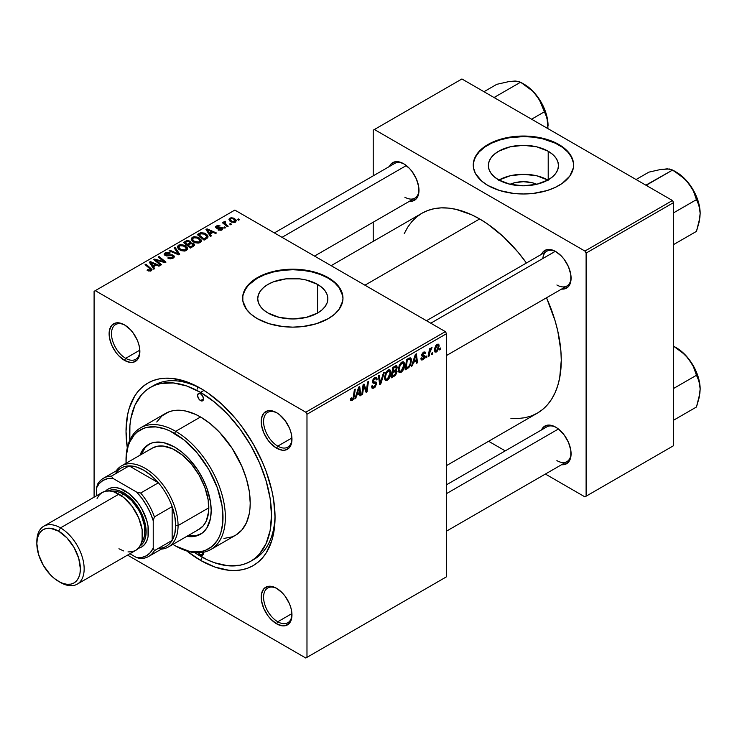 <?xml version="1.0" encoding="UTF-8"?>
<svg xmlns="http://www.w3.org/2000/svg" width="737" height="737" viewBox="0 0 737 737"><rect width="100%" height="100%" fill="white"/><g stroke="black" fill="none" stroke-linecap="round" stroke-linejoin="round"><path stroke-width="1.11" d="M510.05 184.268A22.211 12.824 180 0 1 536.785 184.268L531.921 182.665L523.417 181.689L514.923 182.665L510.05 184.268M547.923 180.04A35.054 20.24 0 0 0 498.921 180.04M548.208 151.251L548.208 179.874L536.84 184.259L523.417 185.798L510.004 184.259L498.627 179.874A35.054 20.24 180 0 1 488.364 165.558A35.054 20.24 180 0 1 510.004 146.856A35.054 20.24 180 0 1 548.208 151.251L552.566 154.319L555.809 157.81L557.808 161.615L558.48 165.558L557.808 169.51L555.809 173.306L552.566 176.806L548.208 179.874L548.208 151.251A35.054 20.24 180 0 1 558.48 165.558A35.054 20.24 180 0 1 536.84 184.259A35.054 20.24 180 0 1 498.627 179.874L494.269 176.806L491.035 173.306L489.036 169.51L488.364 165.558L489.036 161.615L491.035 157.81L494.269 154.319L498.627 151.251L510.004 146.856L523.417 145.318L536.84 146.856L548.208 151.251M573.598 165.291A50.18 28.973 0 0 0 558.904 145.078L558.904 144.526A50.18 28.973 180 0 1 573.598 165.014A50.18 28.973 180 0 1 542.625 191.777A50.18 28.973 180 0 1 487.94 185.494L499.769 190.561L513.634 193.426L523.417 193.988L533.21 193.426L547.075 190.561L555.256 187.41L562.211 183.393L569.784 176.097L573.358 167.852L573.358 162.177L572.631 159.358L569.784 153.922L562.211 146.635L555.256 142.619L547.075 139.459L533.21 136.603L523.417 136.041L508.852 137.294L499.769 139.459L491.588 142.619L484.633 146.635L477.06 153.922L474.204 159.358L473.486 162.177L473.486 167.852L475.402 173.425L481.703 181.109L487.94 185.494A50.18 28.973 180 0 1 473.246 165.014A50.18 28.973 180 0 1 504.219 138.252A50.18 28.973 180 0 1 558.904 144.526L558.904 145.078A50.18 28.973 0 0 0 504.44 138.74A50.18 28.973 0 0 0 473.246 165.291M268.001 313.022A35.054 20.24 180 0 1 257.729 298.715A35.054 20.24 180 0 1 279.378 280.014A35.054 20.24 180 0 1 317.583 284.399L317.583 313.022L306.205 317.417L292.792 318.955L279.378 317.417L268.001 313.022L263.643 309.955L260.401 306.454L258.401 302.658L257.729 298.715L258.401 294.763L260.401 290.968L263.643 287.467L268.001 284.399L273.316 281.884L285.947 278.862L299.627 278.862L306.205 280.014L317.583 284.399L321.94 287.467L325.183 290.968L327.173 294.763L327.845 298.715L327.173 302.658L325.183 306.454L321.94 309.955L317.583 313.022L317.583 284.399A35.054 20.24 180 0 1 327.845 298.715A35.054 20.24 180 0 1 306.205 317.417A35.054 20.24 180 0 1 268.001 313.022M342.963 298.439A50.18 28.973 0 0 0 328.269 278.227L328.269 277.683A50.18 28.973 180 0 1 342.972 298.163A50.18 28.973 180 0 1 311.991 324.934A50.18 28.973 180 0 1 257.305 318.651L269.134 323.718L282.999 326.583L292.792 327.136L302.575 326.583L316.44 323.718L328.269 318.651L334.515 314.257L339.149 309.254L342.723 301.009L342.972 298.163L342.005 292.515L339.149 287.08L331.576 279.784L320.669 274.081L311.991 271.4L302.575 269.751L287.872 269.337L278.227 270.442L269.134 272.616L257.305 277.683L251.068 282.068L246.434 287.08L242.851 295.325L242.851 301.009L246.434 309.254L251.068 314.257L257.305 318.651A50.18 28.973 180 0 1 242.611 298.163A50.18 28.973 180 0 1 273.584 271.4A50.18 28.973 180 0 1 328.269 277.683L328.269 278.227A50.18 28.973 0 0 0 273.805 271.898A50.18 28.973 0 0 0 242.611 298.439M277.195 588.67A20.074 11.589 -120 0 0 263.579 597.523A20.074 11.589 -120 0 0 277.766 621.77L276.587 623.815A21.742 12.557 60 0 1 261.211 597.182A21.742 12.557 60 0 1 276.587 588.31L273.584 586.919L268.047 586.366L263.8 588.817L261.506 593.893L261.506 600.821L263.8 608.541L268.047 615.892L270.7 619.062L276.587 623.815L282.474 625.86L285.127 625.75L289.374 623.309L291.668 618.232L291.668 611.305L290.793 607.463L289.374 603.575L285.127 596.233L282.474 593.055L276.587 588.31A21.742 12.557 60 0 1 291.963 614.934A21.742 12.557 60 0 1 276.587 623.815L277.766 621.77A20.074 11.589 60 0 1 264.657 604.082A20.074 11.589 60 0 1 267.734 587.997A20.074 11.589 60 0 1 277.195 588.67M125.097 325.229A20.074 11.589 -120 0 0 111.48 334.082A20.074 11.589 -120 0 0 125.668 358.32L124.489 360.375A21.742 12.557 60 0 1 109.113 333.741A21.742 12.557 60 0 1 124.489 324.87L118.602 322.815L115.949 322.926L111.702 325.376L109.408 330.452L109.408 337.38L111.702 345.1L115.949 352.452L118.602 355.621L124.489 360.375L130.375 362.42L133.029 362.309L137.275 359.868L139.569 354.792L139.569 347.864L138.694 344.022L137.275 340.135L133.029 332.792L130.375 329.614L124.489 324.87A21.742 12.557 60 0 1 139.864 351.494A21.742 12.557 60 0 1 124.489 360.375L125.668 358.32A20.074 11.589 60 0 1 112.558 340.641A20.074 11.589 60 0 1 115.635 324.556A20.074 11.589 60 0 1 125.097 325.229M277.195 413.042A20.074 11.589 -120 0 0 263.579 421.896A20.074 11.589 -120 0 0 277.766 446.134L276.587 448.188A21.742 12.557 60 0 1 261.211 421.555A21.742 12.557 60 0 1 276.587 412.674L270.7 410.629L268.047 410.739L263.8 413.19L261.506 418.266L261.506 425.194L263.8 432.914L268.047 440.265L270.7 443.434L276.587 448.188L282.474 450.233L285.127 450.123L289.374 447.672L291.668 442.605L291.668 435.678L290.793 431.836L289.374 427.948L285.127 420.606L279.59 414.747L276.587 412.674A21.742 12.557 60 0 1 291.963 439.307A21.742 12.557 60 0 1 276.587 448.188L277.766 446.134A20.074 11.589 60 0 1 264.657 428.446A20.074 11.589 60 0 1 267.734 412.37A20.074 11.589 60 0 1 277.195 413.042M139.818 350.158L125.668 358.32L139.818 350.158M291.916 613.599L277.766 621.77L291.916 613.599M291.916 437.971L277.766 446.134L291.916 437.971M426.474 320.724L546.854 251.216A20.074 11.589 60 0 1 556.315 251.888A20.074 11.589 -120 0 0 542.801 258.53M541.492 254.311A21.742 12.557 60 0 1 555.707 251.529L552.713 250.138L547.167 249.585L542.92 252.036L541.492 254.311M389.394 166.498A21.742 12.557 60 0 1 403.609 163.715L397.731 161.67L395.069 161.781L390.831 164.222L389.394 166.498M541.492 429.938A21.742 12.557 60 0 1 555.707 427.156L552.713 425.765L547.167 425.221L542.92 427.663L541.492 429.938M150.357 387.432A100.361 57.937 60 0 1 200.538 392.397L204.002 390.398L200.538 392.397L186.691 385.976L173.379 382.954L161.117 383.443L155.516 385.009L150.357 387.432L145.686 390.684L141.532 394.746L134.972 405.129L130.937 418.174L129.915 425.535L129.813 440.219A100.361 57.937 60 0 1 150.357 387.432L153.904 385.377A100.361 57.937 60 0 1 202.334 389.366A100.361 57.937 -120 0 0 152.163 386.455M200.538 560.378A105.373 60.839 60 0 1 186.848 551.009L200.538 560.378L215.075 567.122L229.05 570.291L235.665 570.493L241.939 569.775L247.807 568.135L253.224 565.601L258.134 562.174L262.492 557.909L266.25 552.833L271.842 540.479L273.62 533.321L275.048 517.356L273.62 499.75L271.842 490.529L266.25 471.717L262.492 462.311L253.224 443.923L241.939 426.705L235.665 418.736L222.169 404.493L207.843 392.932L200.538 388.298L186 381.563L172.025 378.385L165.41 378.182L159.146 378.901L153.268 380.541L147.851 383.083L142.941 386.501L138.584 390.767L134.825 395.843L129.233 408.197L127.455 415.364L126.027 431.32L127.298 447.856A105.373 60.839 60 0 1 200.538 388.298L200.538 388.298A105.373 60.839 60 0 1 275.048 517.356A105.373 60.839 60 0 1 200.538 560.378L202.325 557.283L200.538 560.378M331.134 265.679L421.951 213.242A115.414 66.634 -120 0 1 479.658 218.953L487.654 224.03L503.353 236.688L518.129 252.294L526.448 262.998A115.414 66.634 -120 0 0 479.658 218.953L364.935 285.191L479.658 218.953L471.662 214.789L455.973 209.336L448.428 208.101L441.187 207.871L434.323 208.663L427.893 210.46L421.951 213.242L416.58 216.991L411.808 221.662L407.69 227.217L404.263 233.601M510.888 418.284L518.129 418.505L525.002 417.722L531.432 415.926L537.365 413.135A115.414 66.634 -120 0 0 546.522 297.766L555.053 320.659L557.752 330.922L560.875 350.84L561.272 360.31L559.696 377.786L557.752 385.635L555.053 392.784L551.635 399.159L547.517 404.714L542.745 409.394L537.365 413.135L446.548 465.572M446.548 484.762L546.854 426.843A20.074 11.589 60 0 1 556.315 427.515M274.376 232.91L394.756 163.402A20.074 11.589 60 0 1 404.217 164.075M94.096 291.336L94.096 497.171L94.096 291.336L234.836 210.082L445.36 331.622L305.8 412.204L95.276 290.654L305.8 412.204L306.979 414.249L306.979 657.34L446.548 576.767L446.548 333.677L306.979 414.249L306.979 657.34L305.8 658.021L127.547 555.108L305.8 658.021L446.548 576.767L305.8 658.021L446.548 576.767L446.548 333.677L445.36 331.622L446.548 333.677L306.979 414.249L305.8 412.204L445.36 331.622L234.836 210.082L94.096 291.336M404.714 364.686L403.323 369.891L400.173 372.664L398.957 372.222L398.302 370.536L399.251 365.248L402.181 361.913L403.636 361.858L404.576 363.267L404.714 364.686L403.71 361.895L401.858 362.079L399.399 364.944L398.266 369.827L399.334 372.526L401.112 372.323L398.33 370.711L401.112 372.323C403.535 370.26 404.733 367.708 404.714 364.686L403.775 364.133L404.714 364.686M413.439 362.475L412.416 365.663L411.486 366.206L415.336 354.423L416.387 353.815L417.52 362.724L416.654 363.221L416.377 360.771L413.439 362.475L416.377 360.771L416.654 363.221L417.52 362.724L416.387 353.815L415.336 354.423L411.486 366.206L412.416 365.663L411.78 365.294L412.416 365.663L413.439 362.475L412.821 362.116L413.439 362.475M352.222 400.541L350.738 400.486L350.6 398.496L351.466 397.879L351.908 399.528L353.069 398.459L354.405 389.606L355.271 389.099L353.686 398.864L352.222 400.541L354.248 396.699L355.271 389.099L354.405 389.606L353.41 396.948L352.277 399.399L351.392 398.754L351.466 397.879L350.6 398.496L350.987 400.735L352.222 400.541L350.536 399.565L352.222 400.541M376.653 383.627L375.041 387.201L373.512 388.215L372.084 388.215L371.494 386.179L372.351 385.571L372.636 386.925L373.677 386.999L375.759 384.585L375.511 383.461L373.115 383.111L372.415 382.227L372.507 380.541L373.779 378.431L375.612 377.408L376.92 378.173L377.086 379.362L376.229 379.96L375.971 378.873L374.949 378.754L373.217 380.937L373.539 381.757L376.128 382.107L376.653 383.627L376.082 382.079L373.539 381.757L373.217 381.093L374.645 378.91L375.806 378.744L376.229 379.96L377.086 379.362L376.386 377.519L374.672 377.777L372.351 381.646L373.327 383.176L375.575 383.507L375.796 384.217L374.12 386.787L372.572 386.851L372.351 385.571L371.494 386.179L372.176 388.27L374.055 387.938L371.503 386.464L374.055 387.938L376.653 383.627L372.388 381.167L376.653 383.627M384.392 372.286L380.78 383.931L379.675 384.567L378.413 375.741L379.279 375.244L380.366 382.807L383.47 372.821L384.392 372.286L383.47 372.821L380.366 382.807L379.279 375.244L378.413 375.741L379.675 384.567L380.78 383.931L379.481 383.185L380.78 383.931L384.392 372.286M390.96 372.627L389.56 377.841L386.409 380.614L385.193 380.163L384.539 378.486L385.635 372.885L388.749 369.734L389.873 369.808L390.822 371.208L390.96 372.627L389.947 369.845L388.095 370.029L385.635 372.885L384.502 377.777L385.571 380.476L387.349 380.264L384.567 378.661L387.349 380.264C389.772 378.201 390.969 375.658 390.96 372.627L390.011 372.084L390.96 372.627M440.726 347.956L440.523 349.439L439.667 349.937L439.842 348.472L440.726 347.956L439.842 348.472L439.667 349.937L440.523 349.439L439.777 349.006L440.523 349.439L440.726 347.956M397.086 371.549L395.649 375.115L391.384 377.814L392.784 367.441L395.769 365.792L396.93 366.059L397.132 367.966L396.055 370.214L397.086 371.549L396.055 370.214L397.188 367.219L396.055 365.718L392.784 367.441L391.384 377.814L394.7 375.898L393.733 375.336L394.7 375.898L397.086 371.549L394.912 370.287L397.086 371.549M356.772 395.189L355.759 398.376L354.829 398.92L358.67 387.137L359.72 386.529L360.854 395.437L359.988 395.935L359.711 393.484L356.772 395.189L359.711 393.484L359.988 395.935L360.854 395.437L359.72 386.529L358.67 387.137L354.829 398.92L355.759 398.376L355.123 398.017L355.759 398.376L356.772 395.189L356.155 394.829L356.772 395.189M363.47 388.095L362.576 394.442L361.71 394.94L363.129 384.567L364.032 384.041L366.4 390.785L367.551 382.006L368.426 381.508L367.026 391.872L366.123 392.397L363.737 385.672L363.47 388.095L363.737 385.672L366.123 392.397L367.026 391.872L368.426 381.508L367.551 382.006L366.4 390.785L364.032 384.041L363.129 384.567L361.71 394.94L362.576 394.442L361.839 394.009L362.576 394.442L363.47 388.095L362.705 387.653L363.47 388.095M423.047 358.781L421.813 357.758L420.956 358.504L423.01 359.674L421.822 360.034L421.076 359.38L420.956 358.375L421.813 357.758L422.716 358.937L424.162 357.316L423.913 356.505L421.886 355.98L421.831 354.34L423.167 352.415L424.917 351.918L425.47 353.161L424.613 353.788L424.309 352.977L423.591 353.014L422.568 354.451L422.789 355.188L424.936 355.87L424.411 358.366L423.01 359.674L425.037 356.487L424.604 355.474L422.568 354.552L423.471 353.078L424.613 353.788L425.47 353.161L424.982 351.945L423.508 352.185L421.702 355.206L422.135 356.229L424.18 357.067L423.047 358.781L421.094 358.274M408.924 367.45L405.147 369.863L406.548 359.499L410.131 357.777L411.117 358.495L411.476 359.978L410.537 364.99L408.924 367.45L411.495 360.559L410.62 357.924L406.548 359.499L405.147 369.863L407.598 368.445L406.631 367.892L407.598 368.445L408.924 367.45L408.105 366.98L408.924 367.45M439.123 346.077L437.64 350.803L436.221 352.037L434.894 351.964L434.535 348.748L435.871 345.46L437.99 344.059L438.893 344.676L439.123 346.077L438.451 344.188L437.115 344.326L434.397 350.333L435.06 352.074L436.442 351.918L434.406 350.748L436.442 351.918L439.123 346.077L438.082 345.478L439.123 346.077M432.766 352.553L432.564 354.036L431.707 354.534L431.882 353.06L432.766 352.553L431.882 353.06L431.707 354.534L432.564 354.036L431.818 353.603L432.564 354.036L432.766 352.553M429.689 352.922L429.247 355.953L428.381 356.45L429.395 348.914L430.27 348.408L430.049 349.974L430.97 348.057L432.029 347.523L430.297 350.25L429.689 352.922L432.029 347.523L430.049 349.974L430.27 348.408L429.395 348.914L428.381 356.45L429.247 355.953L428.501 355.52L429.247 355.953L429.689 352.922L428.916 352.47L429.689 352.922M426.963 355.907L426.76 357.39L425.903 357.887L426.078 356.413L426.963 355.907L426.078 356.413L425.903 357.887L426.76 357.39L426.014 356.957L426.76 357.39L426.963 355.907M225.697 227.65L224.711 226.849L223.836 227.355L224.84 228.148L225.697 227.65L224.711 226.849L223.836 227.355L224.84 228.148L225.697 227.65M231.501 224.297L230.524 223.495L229.64 224.002L230.644 224.794L231.501 224.297L230.524 223.495L229.64 224.002L230.644 224.794L231.501 224.297M200.151 242.519L201.256 241.34L201.229 239.995L198.271 237.305L193.978 236.641L191.362 238.171L191.316 239.718L192.818 241.496L195.158 242.731L198.189 243.109L200.151 242.519L201.376 240.723L198.953 237.655L192.412 237.185L191.205 239.322L193.73 242.095L200.151 242.519M211.353 235.923L210.119 234.034L213.057 232.339L215.591 233.482L216.457 232.984L207.042 228.857L205.992 229.465L210.423 236.466L211.353 235.923L210.119 234.034L213.057 232.339L215.591 233.482L216.457 232.984L207.042 228.857L205.992 229.465L210.423 236.466L211.353 235.923M190.745 242.924L189.86 241.1L189.86 243.993L189.86 241.1L186.848 240.677L186.848 241.644L186.848 240.677L185.567 241.257L185.567 242.381L185.567 241.257L183.449 242.482L190.321 248.074L194.384 245.495L193.886 243.597L190.745 242.924L190.413 241.487L188.469 240.594L186.664 240.732L183.449 242.482L190.321 248.074L193.638 246.158L194.577 244.868L193.444 243.293L190.745 242.924L190.911 242.39M179.717 254.191L175.056 247.328L174.125 247.862L178.124 253.749L169.943 250.276L169.068 250.783L178.612 254.827L179.717 254.191L175.056 247.328L174.125 247.862L178.124 253.749L169.943 250.276L169.068 250.783L178.612 254.827L179.717 254.191M147.75 270.663L150.459 271.087L151.997 269.484L145.935 264.141L145.06 264.647L150.735 269.456L149.915 270.322L147.824 269.631L147.068 270.184L151.269 270.746L152.034 269.724L145.935 264.141L145.06 264.647L149.924 268.6L150.357 270.157L147.824 269.631L147.068 270.184L147.75 270.663M161.523 264.703L155.654 259.986L165.06 262.658L165.963 262.132L159.081 256.55L158.215 257.047L164.084 261.773L154.687 259.083L153.784 259.608L160.648 265.2L161.523 264.703L155.654 259.986L165.06 262.658L165.963 262.132L159.081 256.55L158.215 257.047L164.084 261.773L154.687 259.083L153.784 259.608L160.648 265.2L161.523 264.703M154.696 268.646L153.453 266.748L156.391 265.053L158.925 266.195L159.791 265.698L150.385 261.571L149.325 262.179L153.766 269.18L154.696 268.646L153.453 266.748L156.391 265.053L158.925 266.195L159.791 265.698L150.385 261.571L149.325 262.179L153.766 269.18L154.696 268.646M165.908 254.956L166.166 253.454L169.446 253.519L170.044 252.865L165.226 252.883L165.226 255.546L165.226 252.883L164.13 254.219L165.106 255.481L172.486 255.776L173.029 256.522L172.191 258.558L172.191 257.545L169.934 258.024L169.934 258.798L169.934 258.024L168.755 257.6L168.755 258.494L168.497 257.443L168.497 258.383L168.497 257.443L167.741 257.996L173.103 258.134L174.079 257.296L174.052 255.905L172.421 254.855L165.678 254.79L165.512 254.016L166.488 253.288L169.446 253.519L170.219 252.975L168.294 252.303L165.005 253.012L164.231 253.804L164.369 254.891L166.387 255.932L172.053 255.582L173.02 256.439L172.191 257.545L170.247 258.051L168.497 257.443L167.741 257.996L170.376 258.844L173.103 258.134L174.291 256.614L173.269 255.232L166.977 255.195L165.429 254.32L165.429 255.647M186.397 250.46L187.493 249.281L187.474 247.936L184.508 245.246L180.215 244.583L177.608 246.112L177.553 247.66L179.054 249.438L181.394 250.672L184.425 251.059L186.397 250.46L187.613 248.664L185.19 245.605L178.649 245.126L177.442 247.273L179.966 250.036L186.397 250.46M217.959 229.889L221.128 230.276L223.016 228.507L221.238 227.346L217.083 227.512L217.028 226.443L220.105 225.909L217.166 225.614L215.563 226.71L216.227 228.019L221.855 228.516L220.999 229.585L218.603 229.262L217.959 229.889L222.058 229.88L223.035 228.673L222.344 227.696L220.814 227.318L216.954 227.447L217.028 226.443L220.105 225.909L216.319 225.983L215.499 227.042L216.227 228.019L221.551 228.23L221.34 229.419L218.603 229.262L217.959 229.889M206.535 238.714L207.862 237.563L207.945 236.135L206.802 234.532L204.453 233.104L200.759 232.708L197.203 234.541L204.085 240.124L207.668 237.83L208.064 236.817L205.54 233.638L200.436 232.8L197.203 234.541L204.085 240.124L206.535 238.714M235.49 222.123L236.264 220.188L233.979 218.17L231.003 217.737L229.041 219.055L229.437 220.612L230.718 221.726L234.44 222.51L236.393 220.787L234.449 218.419L229.926 218.134L228.967 219.442L231.04 221.92L235.49 222.123M224.251 221.404L224.251 224.223L224.251 221.404L224.214 224.195L224.214 222.989L223.182 222.15L223.182 223.357L223.182 222.15L222.307 222.648L227.318 226.71L228.184 226.213L225.015 223.385L224.757 222.381L225.651 221.938L225.052 221.192L223.937 221.773L224.214 222.989L223.182 222.15L222.307 222.648L227.318 226.71L228.184 226.213L226.213 224.564L225.034 222.077L225.651 221.938L225.052 221.192L223.891 222.049M239.461 219.7L238.475 218.907L237.6 219.414L238.604 220.197L239.461 219.7L238.475 218.907L237.6 219.414L238.604 220.197L239.461 219.7M275.03 515.274A100.361 57.937 60 0 1 254.265 559.199A100.361 57.937 60 0 1 252.459 560.175A100.361 57.937 -120 0 0 275.03 515.274M197.746 387.017L197.608 389.025M373.217 130.191L373.217 175.839L373.217 130.191L461.915 78.979L672.439 200.519L584.92 251.05L374.396 129.509L584.92 251.05L586.108 253.095L586.108 496.194L673.627 445.664L673.627 202.564L586.108 253.095L586.108 496.194L584.92 496.876L545.38 474.048L584.92 496.876L673.627 445.664L584.92 496.876L673.627 445.664L673.627 202.564L672.439 200.519L673.627 202.564L586.108 253.095L584.92 251.05L672.439 200.519L461.915 78.979L373.217 130.191M373.217 222.196L373.217 241.377L373.217 222.196M505.241 450.869L488.622 441.279L505.241 450.869M561.566 464.706L564.247 464.605L568.494 462.154L570.788 457.078L570.788 450.15L568.494 442.43L564.247 435.079L558.71 429.229L555.707 427.156A21.742 12.557 60 0 1 571.083 453.789A21.742 12.557 60 0 1 561.566 464.706M409.468 201.265L412.149 201.164L416.396 198.714L418.69 193.638L418.69 186.71L416.396 178.99L412.149 171.638L409.496 168.46L403.609 163.715A21.742 12.557 60 0 1 418.985 190.349A21.742 12.557 60 0 1 409.468 201.265M561.566 289.079L564.247 288.978L568.494 286.527L570.788 281.451L570.788 274.523L568.494 266.803L564.247 259.452L561.594 256.273L555.707 251.529A21.742 12.557 60 0 1 571.083 278.162A21.742 12.557 60 0 1 561.566 289.079M571.074 277.453A20.074 11.589 60 0 1 566.928 285.984A20.074 11.589 60 0 1 556.896 284.989A20.074 11.589 -120 0 0 571.074 277.453M404.797 197.175A20.074 11.589 -120 0 0 418.975 189.639A20.074 11.589 60 0 1 414.83 198.17L314.515 256.08M571.074 453.08A20.074 11.589 60 0 1 566.928 461.611A20.074 11.589 60 0 1 556.896 460.616A20.074 11.589 -120 0 0 571.074 453.08M291.953 438.607A20.074 11.589 60 0 1 287.808 447.129A20.074 11.589 60 0 1 277.766 446.134A20.074 11.589 -120 0 0 291.953 438.607M291.953 614.234A20.074 11.589 60 0 1 287.808 622.756A20.074 11.589 60 0 1 277.766 621.77A20.074 11.589 -120 0 0 291.953 614.234M139.855 350.794A20.074 11.589 60 0 1 135.709 359.315A20.074 11.589 60 0 1 125.668 358.32A20.074 11.589 -120 0 0 139.855 350.794M342.723 295.869L339.149 287.623L334.515 282.621L328.269 278.227L320.669 274.625L311.991 271.944L302.575 270.295L292.792 269.742L282.999 270.295L273.584 271.944L264.915 274.625L257.305 278.227L248.535 285.053L244.776 290.304L242.851 295.869M573.358 162.72L571.442 157.147L567.674 151.905L562.211 147.179L555.256 143.162L542.625 138.796L533.21 137.146L523.417 136.585L508.852 137.837L499.769 140.012L491.588 143.162L484.633 147.179L479.17 151.905L475.402 157.147L473.486 162.72M548.208 180.196L536.84 175.811L523.417 174.273L510.004 175.811L498.627 180.196M154.687 260.345L154.687 259.083L154.687 260.345M158.934 260.999L158.934 260.235L158.934 260.999M162.02 261.838L162.02 261.091L162.02 261.838M164.084 262.4L164.084 261.773L164.084 262.4M159.081 257.766L159.081 256.55L159.081 257.766M155.654 261.138L155.654 259.986L155.654 261.138M157.35 262.519L157.35 261.276L157.35 262.519M150.385 263.837L150.385 261.571L150.385 263.837M153.453 268.692L153.453 266.748L153.453 268.692M152.955 265.919L151.647 263.837L151.647 265.836L151.647 263.837L150.643 262.464L150.643 264.251L150.643 262.464L155.304 264.565L155.304 265.679L155.304 264.565L152.955 265.919L152.955 267.909L152.955 265.919L150.643 262.464L155.304 264.565L152.955 265.919M147.824 270.709L147.824 269.631L147.824 270.709M148.469 271.004L148.469 270.092L148.469 271.004M150.357 271.105L150.357 270.157L150.357 271.105M150.763 270.986L150.763 269.604L150.357 270.157M145.935 265.357L145.935 264.141L145.935 265.357M150.974 270.894L150.974 268.231L150.974 270.894M166.977 255.997L166.977 255.195L166.977 255.997M169.317 255.748L169.317 254.836L169.317 255.748M173.269 258.033L173.269 255.232L173.269 258.033M169.943 251.151L169.943 250.276L169.943 251.151M175.664 253.583L175.664 252.662L175.664 253.583M178.124 254.624L178.124 253.749L178.124 254.624M175.056 249.253L175.056 247.328L175.056 249.253M178.649 249.115L178.649 245.126L178.649 249.115M185.19 246.711L185.19 245.605L185.19 246.711M178.75 247.245L179.837 245.578L182.638 245.403L186.12 247.862L185.484 250.856L185.484 249.871L182.472 250.184L179.754 248.793L178.75 247.245L179.588 245.707L184.241 246.047L186.323 248.599L185.484 249.871L180.869 249.567L180.869 250.479L180.869 249.567L178.75 247.245L178.75 249.207L178.741 246.996L178.741 249.198M193.444 246.269L193.444 243.293L193.444 246.269M187.262 244.371L185.116 242.63L185.116 243.846L185.116 242.63L186.59 241.782L189.04 241.616L189.722 244.076L189.722 242.556L188.663 243.569L188.663 244.684L188.663 243.569L187.262 244.371L187.262 245.587L187.262 244.371L185.116 242.63L187.585 241.349L189.335 241.819L189.593 242.851L187.262 244.371M189.722 244.076L189.722 242.556M190.395 246.913L188.064 245.025L188.064 246.241L188.064 245.025L189.888 243.975L192.56 243.781L192.808 246.637L192.808 245.467L192.007 245.983L192.007 247.098L192.007 245.983L190.395 246.913L190.395 248.028L190.395 246.913L188.064 245.025L190.984 243.514L192.854 243.984L192.808 245.467L190.395 246.913M218.603 230.193L218.603 229.262L218.603 230.193M221.34 230.202L221.34 229.419L221.34 230.202M221.551 228.23L221.34 229.419M216.319 228.065L216.319 225.983L216.319 228.065M216.954 227.447L217.028 226.443M217.526 228.396L217.526 227.678L217.526 228.396M218.778 228.295L218.778 227.576L218.778 228.295M220.814 228.028L220.814 227.318L220.814 228.028M222.344 229.695L222.344 227.696L222.344 229.695M207.042 231.123L207.042 228.857L207.042 231.123M210.119 235.978L210.119 234.034L210.119 235.978M209.621 233.205L208.304 231.123L208.304 233.122L208.304 231.123L207.3 229.751L207.3 231.538L207.3 229.751L211.97 231.851L211.97 232.966L211.97 231.851L209.621 233.205L209.621 235.195L209.621 233.205L207.3 229.751L211.97 231.851L209.621 233.205M199.266 234.467L199.266 233.343L199.266 234.467M200.436 233.795L200.436 232.8L200.436 233.795L204.628 234.108L206.765 236.641L205.255 238.327L205.255 239.451L205.255 238.327L204.158 238.972L198.879 234.688L198.879 235.895L198.879 234.688L202.26 233.334L206.065 235.204L206.692 237.038L204.158 238.972L204.158 240.087L204.158 238.972L198.879 234.688L200.409 233.813M205.54 234.716L205.54 233.638L205.54 234.716M192.412 241.174L192.412 237.185L192.412 241.174M198.953 238.76L198.953 237.655L198.953 238.76M192.514 239.304L193.591 237.636L196.401 237.461L199.884 239.921L199.248 242.906L199.248 241.92L196.235 242.243L193.518 240.852L192.514 239.304L193.352 237.756L198.004 238.106L200.077 240.649L199.248 241.92L194.632 241.616L194.632 242.537L194.632 241.616L192.514 239.304L192.514 241.266L192.495 239.046L192.495 241.248M229.926 221.128L229.926 218.134L229.926 221.128M234.449 219.552L234.449 218.419L234.449 219.552M231.805 221.367L230.101 219.396L230.644 218.585L233.583 218.917L234.744 221.68L234.744 222.436L234.744 221.68L231.805 221.367L231.805 222.279L231.805 221.367L230.156 219.681L231.169 218.392L233.583 218.917L235.204 220.685L234.016 221.911L231.805 221.367M235.232 222.252L235.232 220.907L234.744 221.68M230.524 224.693L230.524 223.495L230.524 224.693M225.052 222.058L225.052 221.192L225.052 222.058M224.721 224.61L225.034 222.077M226.213 225.826L226.213 224.564L226.213 225.826M224.711 228.046L224.711 226.849L224.711 228.046M238.475 220.105L238.475 218.907L238.475 220.105M193.269 246.37L193.269 244.712L192.808 245.467M396.672 365.81L396.055 365.718M395.189 366.059L397.188 367.219L395.189 366.059M395.447 369.863L396.055 370.214L395.447 369.863M396.607 370.315L396.055 370.214M394.802 366.28L396.027 366.98L393.494 368.15L393.061 371.384L393.494 368.15L392.747 367.717L393.494 368.15L394.968 367.302L394 366.74L396.331 367.763L395.861 369.366L393.061 371.384L392.314 370.951L393.061 371.384L395.189 370.085L396.22 368.555L396.036 366.989L396.331 367.763M392.425 376.091L392.895 372.59L392.148 372.167L392.895 372.59L394.719 371.54L393.751 370.978L396.22 372.019L394.885 374.626L392.425 376.091L391.679 375.667L392.425 376.091L395.493 374.018L395.999 371.245L392.895 372.59L392.425 376.091M395.935 371.208L396.22 372.019M385.368 377.326L386.317 373.235L385.654 372.848L386.317 373.235L388.067 371.162L387.229 370.674L389.366 371.052L390.094 373.023L387.413 379.113L386.096 379.214L384.539 376.847L386.345 379.315L388.62 377.915L390.085 373.401L389.845 371.595L388.952 370.914L386.492 372.913L385.368 377.326M379.002 379.85L380.08 380.476L379.002 379.85M379.343 382.217L380.366 382.807L379.343 382.217M371.494 386.225L372.572 386.851L371.494 386.225M371.494 386.299L372.572 386.851M372.351 381.637L375.575 383.507M375.4 383.406L372.351 381.655M372.397 382.135L374.368 383.277L372.397 382.135M372.701 382.816L373.327 383.176L372.701 382.816M374.691 377.768L377.095 379.15L374.691 377.768M374.507 377.878L377.086 379.362L374.507 377.878M373.797 378.422L374.645 378.91L373.797 378.422M372.471 380.67L373.217 381.093L372.471 380.67M373.539 381.757L373.217 381.093M350.757 398.385L351.392 398.754L350.757 398.385M352.277 399.399L351.392 398.754M353.502 396.266L354.248 396.699L353.502 396.266M359.868 394.866L360.854 395.437L359.868 394.866M358.744 392.932L359.711 393.484L358.744 392.932M357.242 393.798L358.385 390.297L357.758 389.937L358.385 390.297L359.076 387.948L358.514 387.625L359.076 387.948L359.592 392.443L357.242 393.798L356.616 393.429L357.242 393.798L359.592 392.443L359.076 387.948L357.242 393.798M363.885 386.262L365.156 386.989L363.885 386.262M364.575 388.371L365.957 389.173L364.575 388.371M365.248 390.122L366.4 390.785L365.248 390.122M365.607 391.052L367.026 391.872L365.607 391.052M363.028 385.267L363.737 385.672L363.028 385.267M423.176 356.386L421.73 355.547L423.996 356.561M423.646 352.111L425.47 353.161L423.646 352.111M423.471 353.078L424.613 353.788M421.886 354.165L422.568 354.552L421.886 354.165M421.776 354.561L422.651 355.068L421.776 354.561M423.36 355.28L422.651 355.068M422.762 355.179L421.767 354.598M420.956 358.504L421.49 359.923L423.01 359.674L420.956 358.486M416.534 362.153L417.52 362.724L416.534 362.153M415.41 360.218L416.377 360.771L415.41 360.218M413.908 361.084L415.051 357.583L414.424 357.224L415.051 357.583L415.742 355.234L415.171 354.912L415.742 355.234L416.258 359.73L413.908 361.084L413.282 360.715L413.908 361.084L416.258 359.73L415.742 355.234L413.908 361.084M410.555 360.015L411.495 360.559L410.555 360.015M409.588 359.02L407.257 360.209L406.179 368.15L408.943 366.215L410.076 364.152L410.592 360.264L409.588 359.02L410.629 360.992C410.684 363.774 409.569 365.948 407.285 367.514L406.179 368.15L405.442 367.717L406.179 368.15L407.257 360.209L406.511 359.776L407.257 360.209L408.51 359.481L407.543 358.928L408.51 359.481L409.588 359.02L408.482 358.375L410.039 359.103L408.639 358.293M399.132 369.375L400.08 365.285L399.417 364.907L400.08 365.285L401.831 363.212L400.992 362.724L403.13 363.101L403.858 365.073L401.168 371.162L399.859 371.273L398.302 368.905L400.108 371.374L402.384 369.974L403.848 365.46L403.609 363.645L402.715 362.973L400.255 364.972L399.132 369.375M437.078 345.22L435.88 346.722L435.254 349.9L435.889 351.18L437.299 350.13L438.239 347.127L437.64 345.091L437.078 345.22L438.266 346.574L436.451 351.052L434.452 349.274L435.254 349.734L437.078 345.22L436.424 344.842L437.806 345.165L436.765 344.557M436.451 351.052L434.397 350.361M429.312 349.55L430.049 349.974L429.312 349.55M430.804 348.297L431.689 348.804L430.804 348.297M430.684 348.509L431.256 348.831L430.684 348.509M200.538 400.596A4.182 2.414 60 0 1 197.811 396.911A4.182 2.414 60 0 1 198.446 393.558A4.182 2.414 60 0 1 200.538 393.761L202.629 395.972L203.495 398.883L200.538 400.596L198.446 398.385L197.58 395.474L198.446 393.558L200.538 393.761A4.182 2.414 60 0 1 203.274 397.446A4.182 2.414 60 0 1 202.629 400.799L200.538 400.596L203.495 398.883L202.629 400.799A4.182 2.414 60 0 1 200.538 400.596M203.274 551.773L203.495 553.211L200.538 554.915A4.182 2.414 60 0 1 198.502 552.805M149.187 444.125A51.848 29.941 -120 0 0 141.154 454.545L145.217 447.562L149.777 443.775M139.975 455.226A51.848 29.941 60 0 1 148.598 444.457A51.848 29.941 60 0 1 174.522 447.027L181.671 451.965L188.552 458.35L197.774 470.068L202.859 478.866L206.857 488.069L210.478 501.86L211.187 510.529L210.478 518.378L206.857 527.987L202.859 532.584L197.774 535.513L191.804 536.674L186.811 536.343A51.848 29.941 60 0 0 200.446 534.27L200.446 534.27A51.848 29.941 60 0 0 208.396 492.721A51.848 29.941 60 0 0 174.522 447.027L163.872 442.707L154.153 442.403L151.26 443.204L146.175 446.143L142.186 450.74L139.975 455.226M126.027 460.689A70.245 40.563 60 0 1 140.574 427.838A70.245 40.563 60 0 1 175.701 431.32L174.522 433.365A68.578 39.595 60 0 1 223.007 517.356A68.578 39.595 60 0 1 174.522 545.352L175.701 546.034A70.245 40.563 -120 0 0 225.375 517.356A70.245 40.563 -120 0 0 175.701 431.32A70.245 40.563 60 0 1 221.597 493.228A70.245 40.563 60 0 1 210.828 549.516A70.245 40.563 60 0 1 175.701 546.034L188.598 551.073L193.076 551.81L201.459 551.469L205.282 550.41L212.007 546.522L217.286 540.451L219.322 536.656L220.925 532.409L222.777 522.708L222.077 505.895L217.286 487.654L208.811 469.561L197.378 453.181L183.983 439.906L169.768 430.896L165.06 428.98L155.958 426.916L147.575 427.248L143.752 428.317L137.036 432.195L134.198 434.977L129.721 442.071L128.118 446.318L126.257 456.01L126.055 463.26A68.578 39.595 60 0 1 126.027 461.362A68.578 39.595 60 0 1 174.522 433.365L175.701 431.32L200.538 416.976L175.701 431.32A70.245 40.563 -120 0 0 126.027 459.999L126.027 461.362M210.828 549.516L235.665 535.182A70.245 40.563 -120 0 0 246.434 478.884A70.245 40.563 -120 0 0 200.538 416.976L210.229 423.674L219.552 432.324L232.054 448.197L241.837 466.318L246.434 478.884L249.263 491.275L250.212 503.021L249.972 508.502L249.263 513.661L246.434 522.782L241.837 530.05L235.665 535.182L232.054 536.877L223.956 538.443M200.538 392.397A100.361 57.937 60 0 1 266.103 480.837A100.361 57.937 60 0 1 250.718 561.253A100.361 57.937 60 0 1 200.538 556.278A100.361 57.937 60 0 1 194.725 552.649L207.493 559.899L214.384 562.699L227.696 565.721L239.967 565.233L245.559 563.676L250.718 561.253L255.398 557.992L259.544 553.929L266.103 543.547L270.138 530.511L271.502 515.31L270.138 498.534L266.103 480.837L259.544 462.882L250.718 445.369L239.967 428.971L227.696 414.314L214.384 401.969L200.538 392.397M150.099 449.644L152.283 448.124A46.836 27.039 60 0 1 175.701 450.436A46.836 27.039 60 0 1 206.296 491.708A46.836 27.039 60 0 1 199.119 529.24L196.705 530.364M203.394 552.289A4.182 2.414 60 0 1 202.629 555.127A4.182 2.414 60 0 1 200.538 554.915L203.495 553.211L202.997 554.814L201.671 555.311L199.957 554.519L198.446 552.704M156.732 422.006L162.14 415.779L169.022 411.808L172.937 410.712L181.532 410.371L186.12 411.126L195.674 414.443L200.538 416.976A70.245 40.563 -120 0 0 165.41 413.503L140.574 427.838M172.891 544.385L174.522 545.352A68.578 39.595 60 0 1 172.891 544.385M201.026 533.91A51.848 29.941 -120 0 1 187.99 535.661L196.07 535.642L201.625 533.588M121.531 465.876A46.836 27.039 60 0 1 157.626 478.424A46.836 27.039 60 0 1 178.068 525.555L208.82 507.802L178.068 525.555A46.836 27.039 -120 0 0 153.425 474.361A46.836 27.039 -120 0 0 116.17 470.906A46.836 27.039 60 0 1 121.531 465.876L152.283 448.124L157.303 446.263L163.024 446.032L172.458 448.75L182.159 454.904L191.316 463.969L199.119 475.162L204.904 487.516L208.184 499.972L208.654 511.45L206.296 520.976L203.237 525.822L199.119 529.24L168.368 546.992A46.836 27.039 60 0 1 161.329 549.12A46.836 27.039 -120 0 0 178.068 525.555L175.701 525.555A45.16 26.071 60 0 1 172.154 540.396A45.16 26.071 60 0 1 158.4 548.337M684.848 178.971L688.247 182.702A33.662 19.438 -120 0 0 676.345 172.145L672.66 170.017L681.062 175.646L688.247 182.702L693.333 190.892L696.465 199.635L673.627 212.818L696.465 199.635L699.127 205.807L700.15 213.38L699.118 222.141L696.465 231.372L673.627 244.555L696.465 231.372L699.883 217.682L700.15 213.38L699.339 205.798L696.962 197.792L693.176 189.916L685.456 179.496L679.45 174.172L672.66 170.017L684.848 178.971M647.206 185.954L646.911 184.886L672.66 170.017L645.852 185.171L646.911 184.886L647.206 185.954M667.234 168.976L661.043 169.39L648.864 172.145L636.077 179.524L648.864 172.145L661.043 169.39L669.528 169.003L676.345 172.145M672.66 170.017L667.261 168.837L661.854 169.464M700.15 213.619L700.15 213.38A33.662 19.438 -120 0 0 688.247 182.702L693.333 190.892L697.948 202.546L699.883 209.4L700.15 213.38A33.662 19.438 -120 0 1 700.15 213.518M555.219 251.363L430.777 323.202L555.219 251.363M558.425 428.998L446.548 493.597L558.425 428.998M684.848 354.598L688.247 358.329A33.662 19.438 -120 0 0 676.345 347.772L673.627 346.206L681.062 351.273L688.247 358.329L693.333 366.519L696.465 375.262L673.627 388.445L696.465 375.262L699.127 381.434L700.15 389.007L699.118 397.777L696.465 406.999L673.627 420.191L696.465 406.999L699.883 393.309L700.15 389.007L699.339 381.425L696.962 373.419L693.176 365.543L685.456 355.123L679.45 349.808L673.627 346.206L684.848 354.598M700.15 389.247L700.15 389.007A33.662 19.438 -120 0 0 688.247 358.329L693.333 366.519L697.948 378.173L699.883 385.027L700.15 389.007A33.662 19.438 -120 0 1 700.15 389.145M282.022 237.323L406.327 165.558L282.022 237.323M494.813 97.072L520.562 82.212L532.75 91.158L538.968 98.869L547.029 117.994L547.913 128.625L547.849 121.854L546.237 113.995L541.078 102.102L533.358 91.683L524.247 84.331L520.571 82.212L494.813 97.072L494.426 97.745L494.813 97.072L495.107 98.141L494.813 97.072M531.589 119.201L544.367 111.821L531.589 119.201M515.135 81.171L508.945 81.586L496.766 84.331L483.979 91.71L496.766 84.331L508.945 81.586L515.163 81.024L519.207 81.604L524.882 84.875L532.75 91.158L536.149 94.889A33.662 19.438 -120 0 0 524.247 84.331M548.052 125.806L548.052 125.566A33.662 19.438 -120 0 0 536.149 94.889L541.234 103.079L545.85 114.732L547.784 121.587L548.052 125.566A33.662 19.438 -120 0 1 548.052 125.705M520.562 82.212L515.163 81.024L509.755 81.65M115.387 473.836A45.16 26.071 60 0 1 129.141 465.895A45.16 26.071 60 0 1 158.4 482.781L151.297 475.623L143.77 470.243L136.244 466.936L129.141 465.895L158.4 482.781A45.16 26.071 60 0 1 172.154 506.614A45.16 26.071 60 0 1 175.701 525.555L174.798 516.342L172.154 506.614L172.154 540.396L174.798 533.726L175.701 525.555L178.068 525.555A46.836 27.039 60 0 1 168.368 546.992M148.607 556.472A45.16 26.071 60 0 1 140.656 558.582L136.667 557.642L140.656 558.582A45.16 26.071 -120 0 0 154.411 550.64A45.16 26.071 60 0 1 148.607 556.472L166.35 546.228A45.16 26.071 -120 0 0 172.154 540.396L154.411 550.64L153.232 548.088A43.492 25.104 60 0 1 136.667 557.642L129.915 553.745L136.667 557.642L141.955 557.421L146.589 555.707L150.394 552.547L153.232 548.088L153.232 520.773L154.411 516.858L172.154 506.614L172.154 540.396L154.411 550.64L153.232 548.088L153.232 520.773L150.394 513.035L146.589 505.49L141.955 498.415L136.667 492.095L113.019 478.433L111.398 476.139A45.16 26.071 -120 0 0 97.643 484.08L96.455 487.995L96.455 495.798L96.455 487.995A43.492 25.104 60 0 1 113.019 478.433L111.398 476.139L129.141 465.895L158.4 482.781L140.656 493.025L136.667 492.095L113.019 478.433L107.731 478.663L103.097 480.377L99.292 483.527L96.455 487.995L97.643 484.08A45.16 26.071 60 0 1 103.447 478.249A45.16 26.071 60 0 1 111.398 476.139L129.141 465.895A45.16 26.071 -120 0 0 121.19 468.004L103.447 478.249M172.154 506.614A45.16 26.071 -120 0 0 158.4 482.781L140.656 493.025A45.16 26.071 60 0 1 154.411 516.858L172.154 506.614M154.411 516.858A45.16 26.071 -120 0 0 140.656 493.025L136.667 492.095A43.492 25.104 60 0 1 153.232 520.773L154.411 516.858M36.868 542.653A33.451 19.309 60 0 1 43.778 526.218A33.451 19.309 60 0 1 60.508 527.876L58.61 531.147A30.779 17.771 60 0 1 80.37 568.844A30.779 17.771 60 0 1 58.61 581.41L60.508 582.497A33.451 19.309 -120 0 0 84.156 568.844A33.451 19.309 -120 0 0 60.508 527.876A33.451 19.309 60 0 1 82.36 557.356A33.451 19.309 60 0 1 77.228 584.155A33.451 19.309 60 0 1 60.508 582.497L54.363 578.471L50.282 574.685L43.225 565.168L38.508 554.288L36.85 543.713L37.265 539.051L38.508 535.053L40.517 531.874L43.225 529.627L46.523 528.401L50.282 528.254L58.61 531.147L66.938 537.872L74.004 547.398L78.721 558.268L80.37 568.844L79.955 573.506L78.721 577.504L76.703 580.692L74.004 582.93L70.706 584.155L66.938 584.303L62.857 583.382L58.61 581.41A30.779 17.771 60 0 1 36.85 543.713A30.779 17.771 60 0 1 58.61 531.147L60.508 527.876L118.933 494.14L60.508 527.876A33.451 19.309 -120 0 0 36.85 541.529L36.85 543.713M138.353 548.264A33.451 19.309 -120 0 0 147.418 522.902A33.451 19.309 -120 0 0 124.848 490.731L123.659 492.777A31.783 18.351 60 0 1 144.277 520.313A31.783 18.351 60 0 1 140.058 545.933M141.615 542.303A30.106 17.384 -120 0 0 142.324 517.678A30.106 17.384 -120 0 0 123.659 494.14L121.19 495.568L123.659 494.14A30.106 17.384 -120 0 0 112.217 491.386M77.228 584.155L135.654 550.428A33.451 19.309 -120 0 0 140.785 523.62A33.451 19.309 -120 0 0 118.933 494.14A33.451 19.309 -120 0 0 102.203 492.482L105.787 491.155L109.877 490.999L114.318 492.003L123.549 497.328L132.07 506.328L138.602 517.632L142.13 529.525L142.13 540.175L140.785 544.523L138.602 547.987L135.654 550.428L132.07 551.755L127.98 551.921M97.081 498.387L99.265 494.923L102.203 492.482L43.778 526.218M123.549 550.908L118.933 548.77M105.179 491.515L108.118 489.073L111.702 487.747L115.792 487.581L120.232 488.585L129.463 493.919L137.985 502.92L141.568 508.383L146.7 520.202L148.045 526.107L148.045 536.766L146.7 541.115L144.516 544.569L141.568 547.011L137.985 548.337M107.768 491.201L111.176 489.939L115.064 489.783L119.274 490.741L123.659 492.777L132.264 499.714L139.551 509.553L144.424 520.783L146.129 531.699L145.705 536.508L144.424 540.645L142.342 543.924L139.551 546.246M141.366 542.598L143.328 539.484L144.544 535.578L144.544 525.988L141.366 515.283L138.713 510.032L131.812 500.718L123.659 494.14L119.505 492.215L115.516 491.312L111.831 491.459M108.302 490.916A31.783 18.351 60 0 1 123.659 492.777L124.848 490.731A33.451 19.309 -120 0 0 105.428 491.238M173.029 256.55L173.029 258.18M186.323 248.627L186.323 250.506M221.911 228.737L221.911 229.953M216.632 226.978L216.632 228.203M206.765 236.641L206.765 238.576M200.077 240.677L200.077 242.556M230.101 219.396L230.101 221.284M395.926 371.199L394.645 370.462M389.357 371.043L387.855 370.177M386.096 379.214L384.53 378.311M375.806 378.744L374.414 377.934M351.65 399.472L350.563 398.837M424.282 352.959L423.241 352.36M403.121 363.101L401.619 362.226M399.859 371.273L398.284 370.361M254.265 559.199L250.718 561.253M695.912 195.277L689.906 184.867M566.928 285.984L446.548 355.483M446.548 531.11L569.922 459.879M673.627 346.206L676.345 347.772M695.912 370.904L689.906 360.494M537.807 97.054L543.814 107.464"/></g></svg>
